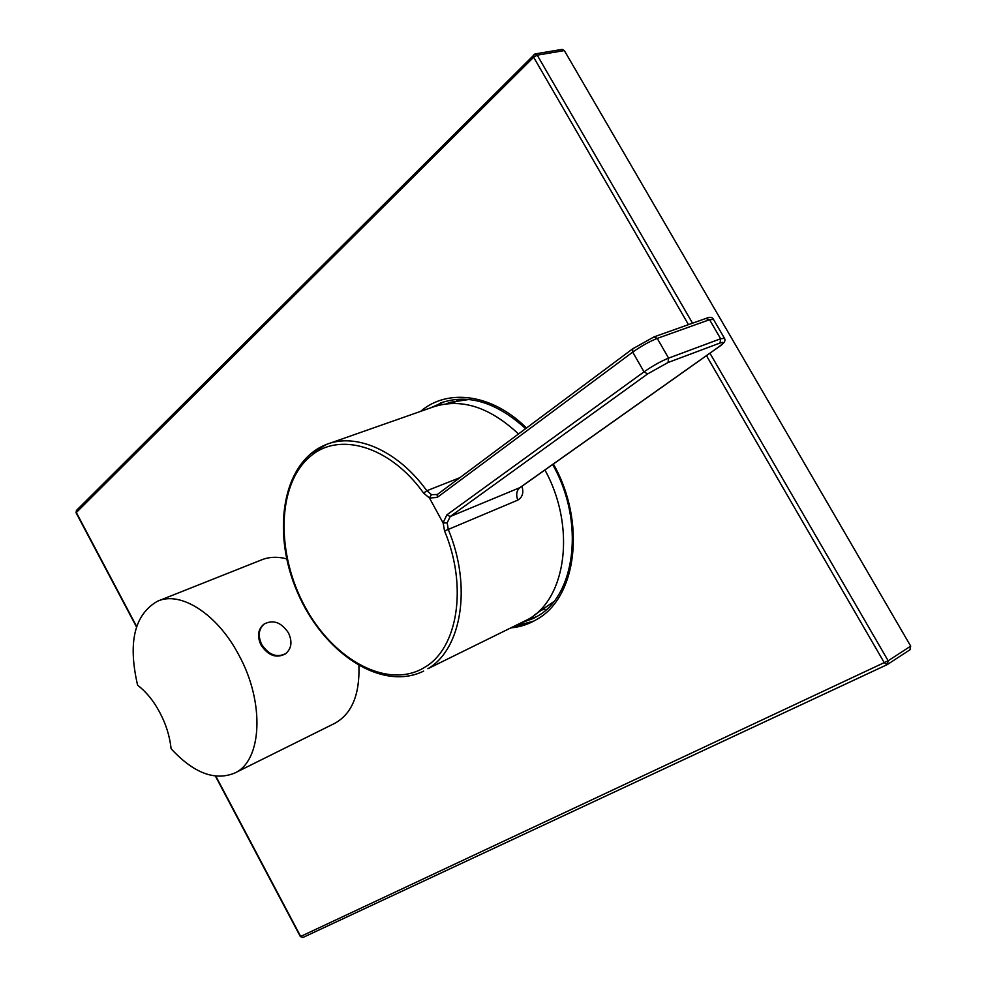 <?xml version="1.0" encoding="UTF-8"?>
<svg xmlns="http://www.w3.org/2000/svg" width="987" height="987" viewBox="0 0 987 987"><rect width="100%" height="100%" fill="white"/><g stroke="black" fill="none" stroke-linecap="round" stroke-linejoin="round"><path stroke-width="1.48" d="M520.383 487.27L718.659 346.968M517.768 500.138C515.868 494.66 516.571 490.502 519.853 487.652L450.183 516.546L447.173 522.826L448.271 529.427L517.768 500.138C522.53 497.251 523.912 492.612 521.901 486.233M447.173 522.826L443.151 523.061L429.493 498.04L423.596 493.081C389.594 445.445 338.023 431.196 309.671 456.981C276.804 485.098 275.978 553.596 305.02 606.746C333.594 660.192 388.175 690.024 424.792 667.274C457.61 648.336 467.974 586.759 444.557 530.932L443.151 523.061M544.91 469.96C576.038 526.256 566.563 597.999 528.613 619.12L427.914 668.705C461.509 649.421 472.193 586.5 448.271 529.427L444.557 530.932M329.276 443.447L432.183 407.31C460.3 397.625 489.071 406.508 518.483 433.947M310.35 454.032L326.228 444.52C355.801 432.417 397.872 450.516 426.828 490.749L431.553 494.66L429.283 497.904M535.164 53.915L562.096 49.399L564.342 50.571L910.693 646.115L909.94 649.779M688.482 324.637L533.622 57.221L534.053 54.47M136.638 626.486L76.27 512.413L76.406 510.476L76.073 512.771L533.622 57.221L537.224 55.161L564.342 50.571M215.857 776.189L300.665 936.441L888.164 660.784L709.924 353.198M136.49 626.942L76.085 512.796M706.458 355.653L884.352 662.845L887.276 664.584L302.972 937.465L300.332 936.564L302.972 937.465L887.14 664.633M910.162 649.656L887.276 664.584L888.164 660.784L910.693 646.115M76.406 510.476L534.966 53.952L537.224 55.161L692.541 323.193M522.691 622.303L533.498 618.417M442.855 402.19L432.442 407.212M533.979 621.02L514.708 626.251M158.648 600.775L261.197 560.024C268.834 556.841 277.322 556.446 286.649 558.839M234.672 773.068C214.821 781.149 193.625 773.055 171.121 748.775C169.702 736.018 165.952 724.002 159.894 712.737C153.997 701.362 146.569 692.171 137.6 685.188C127.767 642.574 134.38 614.593 157.451 601.243C180.35 590.559 217.276 613.865 238.755 654.874C265.108 702.522 262.036 761.125 234.672 773.068L334.84 723.286C351.791 713.885 359.823 694.7 358.923 665.744M285.823 653.53C276.878 658.021 268.859 655.035 261.752 644.56C257.78 635.973 258.569 629.138 264.134 624.068C273.14 619.342 281.246 622.266 288.426 632.827C292.485 641.538 291.609 648.434 285.823 653.53L285.095 654.048C276.15 658.539 268.143 655.553 261.037 645.079C257.064 636.504 257.854 629.681 263.418 624.598L263.615 624.45M437.772 494.166L632.704 348.806L653.949 336.925L657.231 338.405L709.567 319.702L713.49 319.418L724.298 338.01M705.828 318.554L709.567 319.702L720.633 338.751L668.594 358.133C660.759 361.328 652.58 365.906 644.03 371.852L446.901 514.844L443.138 522.666M519.1 488.281L718.45 347.165C723.977 343.624 725.988 340.688 724.483 338.344L720.633 338.751L720.041 343.02L668.039 362.513L647.595 373.937L450.183 516.546L446.901 514.844M718.191 347.301C724.174 342.896 724.791 341.465 720.041 343.02M459.745 477.733L426.828 490.749L423.596 493.081M431.553 494.66L437.266 494.499M429.493 498.04L437.229 497.423L632.704 352.125C641.192 346.104 649.372 341.527 657.231 338.405L668.594 358.133L668.039 362.513M436.612 494.832L437.426 494.364L437.229 497.423M653.949 336.925L632.704 348.806L632.704 352.125L644.03 371.852L647.595 373.937M420.598 411.382L421.042 411.011C447.901 388.199 492.291 393.862 526.453 428M553.362 463.976C586.414 522.148 576.741 597.382 537.027 619.268C529.143 624.031 520.63 626.893 511.463 627.843M430.702 407.828L444.039 401.808M537.212 616.332L521.099 623.105M534.769 617.739L525.035 621.094M435.144 406.262L444.212 401.758M553.682 601.663L534.547 614.963M446.038 403.856L450.788 402.153M452.577 403.387L457.388 400.512L452.651 403.387M544.873 609.201L539.47 610.62M654.085 336.875L706.322 318.283C709.838 316.827 712.158 317.086 713.268 319.048M326.228 444.52C282.122 461.867 271.277 532.301 297.358 592.126C322.823 652.222 381.068 692.06 423.633 671.111M215.437 776.14L300.332 936.564M442.127 402.462L440.412 403.054C467.727 393.431 496.128 401.956 525.615 428.629M552.634 464.495C585.242 521.691 575.396 595.506 537.298 616.283L533.079 618.627M450.331 402.289L468.948 399.501M539.519 610.571L544.91 609.176M264.134 624.068L263.418 624.598"/></g></svg>
